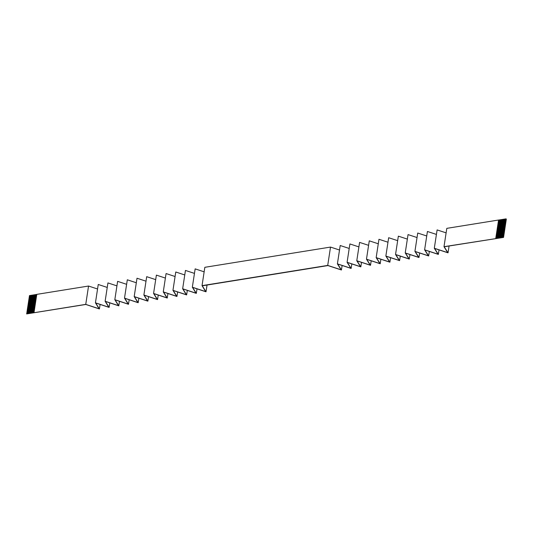 <?xml version="1.0" encoding="UTF-8"?>
<svg xmlns="http://www.w3.org/2000/svg" width="533" height="533" viewBox="0 0 533 533"><rect width="100%" height="100%" fill="white"/><g stroke="black" fill="none" stroke-linecap="round" stroke-linejoin="round"><path stroke-width="0.8" d="M444.196 246.766L503.545 237.412L443.996 246.692L447.693 252.629L434.308 248.251L438.006 254.188L424.614 249.817L428.312 255.753L414.927 251.376L418.625 257.312L405.233 252.935L408.931 258.871L395.546 254.494L399.244 260.43L385.859 256.053L389.556 261.989L376.165 257.619L379.862 263.549L366.477 259.178L370.175 265.114L356.784 260.737L360.481 266.673L347.096 262.296L350.794 268.232L337.402 263.855L341.1 269.791L327.715 265.414L202.034 285.648L205.671 291.598L192.34 287.214L195.977 293.157L182.652 288.773L186.29 294.716L172.959 290.332L176.603 296.275L163.271 291.891L166.909 297.84L153.577 293.45L157.222 299.399L143.89 295.016L147.528 300.958L134.196 296.575L137.84 302.517L124.509 298.134L128.147 304.077L114.822 299.693L118.459 305.636L105.128 301.252L108.765 307.201L95.44 302.811L99.078 308.76L85.746 304.376L26.65 313.924L85.826 304.463L99.411 308.96L95.68 302.964L109.105 307.401L105.374 301.398L118.792 305.842L115.061 299.839L128.486 304.283L124.755 298.28L138.174 302.724L134.443 296.721L147.868 301.165L144.137 295.162L157.555 299.599L153.824 293.603L167.249 298.04L163.518 292.037L176.936 296.481L173.205 290.478L186.63 294.922L182.892 288.919L196.317 293.363L192.586 287.36L206.011 291.804L202.274 285.801L327.955 265.567L341.44 269.998L337.649 264.002L351.127 268.439L347.336 262.443L360.821 266.873L357.03 260.884L370.508 265.314L366.717 259.324L380.202 263.755L376.411 257.765L389.89 262.196L386.099 256.206L399.583 260.637L395.792 254.641L409.271 259.078L405.48 253.082L418.965 257.512L415.174 251.523L428.652 255.953L424.861 249.964L438.339 254.394L434.548 248.405L448.033 252.835L444.196 246.766M503.545 237.412L506.35 219.076L506.004 218.863L505.91 219.476L498.522 220.662L498.442 221.188L505.83 219.996L505.777 220.349L498.388 221.535L498.308 222.061L505.697 220.869L505.644 221.222L498.255 222.408L498.175 222.934L505.557 221.741L505.504 222.094L498.122 223.28L498.042 223.807L505.424 222.621L497.989 224.153L497.909 224.679L505.291 223.494L497.855 225.026L497.775 225.552L505.157 224.366L497.722 225.905L497.642 226.425L505.024 225.239L497.589 226.778L497.509 227.298L504.891 226.112L497.456 227.651L497.376 228.171L504.758 226.985L497.322 228.524L497.236 229.043L504.624 227.858L497.182 229.397L497.102 229.923L504.491 228.73L497.049 230.269L496.969 230.796L504.358 229.603L504.305 229.956L496.916 231.142L496.836 231.668L504.225 230.476L504.171 230.829L496.783 232.015L496.703 232.541L504.091 231.349L504.038 231.702L496.649 232.888L496.569 233.414L503.958 232.221L503.905 232.575L496.516 233.76L496.436 234.287L503.825 233.094L503.772 233.447L496.383 234.633L496.303 235.16L503.692 233.974L496.25 235.506L496.17 236.032L503.558 234.846L496.116 236.386L496.036 236.905L503.425 235.719L495.983 237.258L495.81 238.391M505.83 219.996L505.91 219.476M505.697 220.869L505.777 220.349M505.557 221.741L505.644 221.222M505.424 222.621L505.504 222.094M505.291 223.494L505.371 222.967M505.157 224.366L505.237 223.84M505.024 225.239L505.104 224.713M504.891 226.112L504.971 225.586M504.758 226.985L504.838 226.458M504.624 227.858L504.704 227.331M504.491 228.73L504.571 228.204M504.358 229.603L504.438 229.077M504.225 230.476L504.305 229.956M504.091 231.349L504.171 230.829M503.958 232.221L504.038 231.702M503.825 233.094L503.905 232.575M503.692 233.974L503.772 233.447M503.558 234.846L503.638 234.32M503.425 235.719L503.505 235.193M495.903 237.778L503.345 236.625L503.372 236.066M503.292 236.592L503.192 237.205M36.784 294.409L29.455 295.588L29.348 296.714M97.552 288.993L88.551 286.034L36.79 294.369L33.985 312.704M107.24 287.434L98.245 284.475L95.44 302.811M116.934 285.875L107.933 282.916L105.128 301.252M126.621 284.316L117.626 281.351L114.822 299.693M136.315 282.757L127.314 279.792L124.509 298.134M146.002 281.191L137.008 278.233L134.196 296.575M155.696 279.632L146.695 276.674L143.89 295.016M165.383 278.073L156.389 275.115L153.577 293.45M175.077 276.514L166.076 273.556L163.271 291.891M184.764 274.955L175.77 271.99L172.959 290.332M194.458 273.396L185.457 270.431L182.652 288.773M204.146 271.83L195.151 268.872L192.34 287.214M202.034 285.648L204.839 267.313L330.52 247.079L327.715 265.414M339.521 250.017L330.52 247.079M349.208 248.458L340.207 245.52L337.402 263.855M358.902 246.899L349.901 243.954L347.096 262.296M368.589 245.34L359.588 242.395L356.784 260.737M378.283 243.781L369.282 240.836L366.477 259.178M387.971 242.215L378.97 239.277L376.165 257.619M397.665 240.656L388.664 237.718L385.859 256.053M407.352 239.097L398.351 236.152L395.546 254.494M417.046 237.538L408.045 234.593L405.233 252.935M426.733 235.979L417.732 233.034L414.927 251.376M436.427 234.42L427.426 231.475L424.614 249.817M446.114 232.854L437.113 229.916L434.308 248.251M443.996 246.692L446.807 228.357L498.568 220.022L498.522 220.662M506.004 218.863L498.615 220.049M34.152 311.612L26.823 312.791L34.205 311.259M34.072 312.138L26.743 313.317L26.65 313.924M34.145 311.658L26.883 312.824L26.81 313.304M34.279 310.786L27.016 311.952L26.943 312.431M27.016 311.952L27.01 311.572L34.339 310.386M34.412 309.913L27.15 311.079L27.076 311.558M27.15 311.079L27.143 310.692L34.472 309.513M34.545 309.04L27.283 310.206L27.21 310.686M27.283 310.206L27.276 309.82L34.605 308.64M34.678 308.161L27.416 309.333L27.343 309.813M27.416 309.333L27.41 308.947L34.745 307.768M34.818 307.288L27.549 308.46L27.476 308.94M27.549 308.46L27.543 308.074L34.878 306.895M34.951 306.415L27.683 307.588L27.609 308.067M27.683 307.588L27.676 307.201L35.011 306.022M35.085 305.542L27.816 306.715L27.743 307.195M27.816 306.715L27.816 306.328L35.145 305.149M35.218 304.669L27.949 305.842L27.876 306.315M27.949 305.842L27.949 305.456L35.278 304.276M35.351 303.797L28.082 304.969L28.009 305.442M28.082 304.969L28.082 304.583L35.411 303.404M35.484 302.924L28.216 304.096L28.142 304.57M28.216 304.096L28.216 303.71L35.544 302.531M35.618 302.051L28.349 303.217L28.276 303.697M28.349 303.217L28.349 302.837L35.678 301.658M35.751 301.178L28.482 302.344L28.416 302.824M28.482 302.344L28.482 301.964L35.811 300.785M35.884 300.306L28.622 301.471L28.549 301.951M28.622 301.471L28.615 301.092L35.944 299.906M36.017 299.433L28.755 300.599L28.682 301.078M28.755 300.599L28.749 300.212L36.077 299.033M36.151 298.56L28.889 299.726L28.815 300.206M28.889 299.726L28.882 299.339L36.211 298.16M36.284 297.68L29.022 298.853L28.949 299.333M29.022 298.853L29.015 298.467L36.344 297.287M36.417 296.808L29.155 297.98L29.082 298.46M29.155 297.98L29.148 297.594L36.477 296.415M36.55 295.935L29.288 297.108L29.215 297.587M29.288 297.108L29.282 296.721L36.61 295.542M34.285 310.739L26.956 311.918M34.418 309.866L27.09 311.045M34.552 308.993L27.223 310.173M34.692 308.121L27.356 309.3M34.825 307.241L27.489 308.427M34.958 306.368L27.623 307.554M35.091 305.496L27.756 306.675M35.225 304.623L27.896 305.802M35.358 303.75L28.029 304.929M35.491 302.877L28.162 304.057M35.624 302.004L28.296 303.184M35.758 301.132L28.429 302.311M35.891 300.259L28.562 301.438M36.024 299.386L28.695 300.565M36.157 298.513L28.829 299.693M36.291 297.641L28.962 298.82M36.424 296.768L29.095 297.947M36.557 295.888L29.228 297.074M36.69 295.016L29.362 296.201M496.036 236.905L495.983 237.258M496.17 236.032L496.116 236.386M496.303 235.16L496.25 235.506M496.436 234.287L496.383 234.633M496.569 233.414L496.516 233.76M496.703 232.541L496.649 232.888M496.836 231.668L496.783 232.015M496.969 230.796L496.916 231.142M497.102 229.923L497.049 230.269M497.236 229.043L497.182 229.397M497.376 228.171L497.322 228.524M497.509 227.298L497.456 227.651M497.642 226.425L497.589 226.778M497.775 225.552L497.722 225.905M497.909 224.679L497.855 225.026M498.042 223.807L497.989 224.153M498.175 222.934L498.122 223.28M498.308 222.061L498.255 222.408M498.442 221.188L498.388 221.535M88.551 286.034L85.746 304.376M100.111 304.423L99.411 308.96M109.798 302.864L109.105 307.401M119.485 301.305L118.792 305.842M129.179 299.746L128.486 304.283M138.866 298.187L138.174 302.724M148.56 296.628L147.868 301.165M158.248 295.062L157.555 299.599M167.942 293.503L167.249 298.04M177.629 291.944L176.936 296.481M187.323 290.385L186.63 294.922M197.01 288.826L196.317 293.363M207.044 285.028L206.011 291.804M498.568 220.022L495.757 238.358M36.684 295.062L29.422 296.235M505.964 219.509L498.515 220.709M449.079 245.98L448.033 252.835M439.032 249.877L438.339 254.394M429.345 251.436L428.652 255.953M419.651 252.995L418.965 257.512M409.964 254.554L409.271 259.078M400.27 256.12L399.583 260.637M390.582 257.679L389.89 262.196M380.888 259.238L380.202 263.755M371.201 260.797L370.508 265.314M361.507 262.356L360.821 266.873M351.82 263.915L351.127 268.439M342.126 265.481L341.44 269.998M505.83 220.382L498.382 221.581M505.697 221.255L498.248 222.454M505.564 222.128L498.115 223.327M505.431 223.001L497.982 224.2M505.297 223.873L497.849 225.073M505.164 224.746L497.715 225.945M505.031 225.619L497.582 226.825M504.898 226.498L497.449 227.698M504.764 227.371L497.309 228.57M504.631 228.244L497.176 229.443M504.498 229.117L497.042 230.316M504.365 229.989L496.909 231.189M504.231 230.862L496.776 232.062M504.098 231.735L496.643 232.934M503.958 232.608L496.509 233.807M503.825 233.481L496.376 234.68M503.692 234.353L496.243 235.553M503.558 235.226L496.11 236.425M503.425 236.099L495.976 237.298"/></g></svg>
